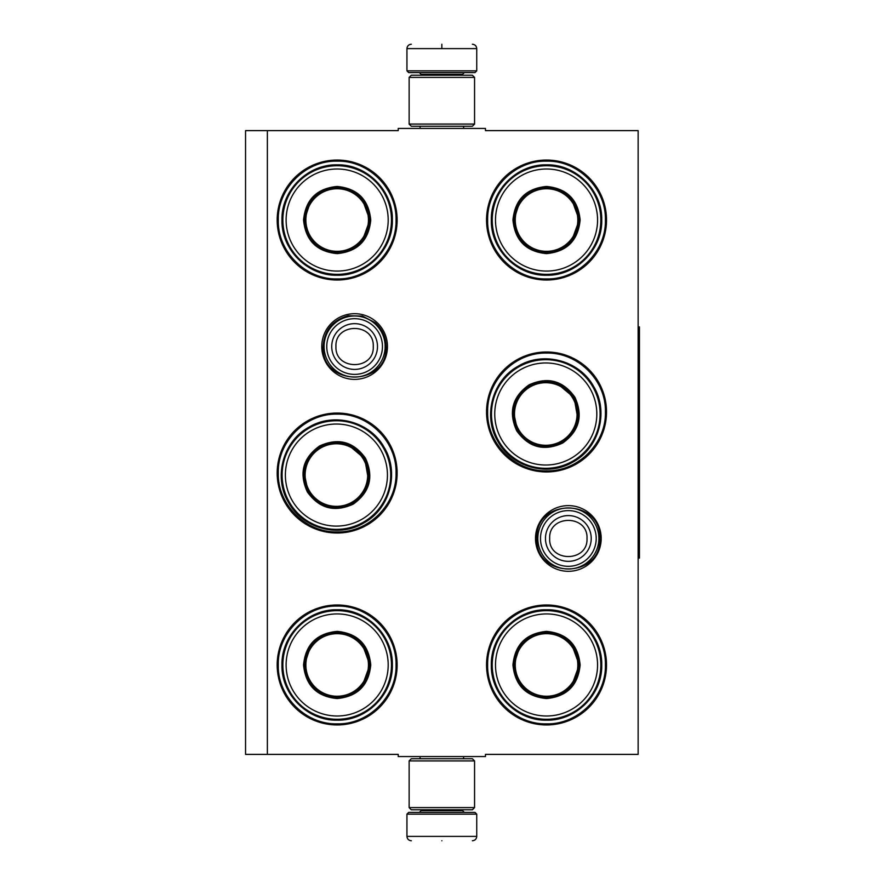 <?xml version="1.0" encoding="UTF-8"?>
<svg xmlns="http://www.w3.org/2000/svg" width="885" height="885" viewBox="0 0 885 885"><rect width="100%" height="100%" fill="white"/><g stroke="black" fill="none" stroke-linecap="round" stroke-linejoin="round"><path stroke-width="1.33" d="M267.37 130.615L398.228 130.615L398.228 128.436L485.467 128.436L485.467 130.615L638.14 130.615L638.14 754.385L485.467 754.385L485.467 756.564L398.228 756.564L398.228 754.385L267.37 754.385L267.37 130.615L245.554 130.615L245.554 754.385L267.37 754.385M601.192 538.467A32.845 32.845 0 0 1 568.347 571.312A32.845 32.845 0 0 1 535.502 538.467A32.845 32.845 0 0 1 568.347 505.623A32.845 32.845 0 0 1 601.192 538.467M387.453 346.533A32.845 32.845 0 0 1 354.608 379.377A32.845 32.845 0 0 1 321.764 346.533A32.845 32.845 0 0 1 354.608 313.688A32.845 32.845 0 0 1 387.453 346.533M397.133 664.967A59.981 59.981 0 0 1 337.163 724.937A59.981 59.981 0 0 1 277.182 664.967A59.981 59.981 0 0 1 337.163 604.986A59.981 59.981 0 0 1 397.133 664.967M397.133 473.033A59.981 59.981 0 0 1 337.163 533.013A59.981 59.981 0 0 1 277.182 473.033A59.981 59.981 0 0 1 337.163 413.052A59.981 59.981 0 0 1 397.133 473.033M397.133 220.033A59.981 59.981 0 0 1 337.163 280.014A59.981 59.981 0 0 1 277.182 220.033A59.981 59.981 0 0 1 337.163 160.063A59.981 59.981 0 0 1 397.133 220.033M606.513 664.967A59.981 59.981 0 0 1 546.532 724.937A59.981 59.981 0 0 1 486.551 664.967A59.981 59.981 0 0 1 546.532 604.986A59.981 59.981 0 0 1 606.513 664.967M606.513 411.967A59.981 59.981 0 0 1 546.532 471.948A59.981 59.981 0 0 1 486.551 411.967A59.981 59.981 0 0 1 546.532 351.987A59.981 59.981 0 0 1 606.513 411.967M606.513 220.033A59.981 59.981 0 0 1 546.532 280.014A59.981 59.981 0 0 1 486.551 220.033A59.981 59.981 0 0 1 546.532 160.063A59.981 59.981 0 0 1 606.513 220.033M337.163 414.147C368.625 413.339 396.856 441.571 396.049 473.033C396.856 504.505 368.625 532.726 337.163 531.918C305.69 532.726 277.47 504.505 278.266 473.033C277.47 441.571 305.69 413.339 337.163 414.147M546.532 353.082C578.005 352.274 606.225 380.495 605.417 411.967C606.225 443.429 578.005 471.661 546.532 470.853C515.07 471.661 486.838 443.429 487.646 411.967C486.838 380.495 515.07 352.274 546.532 353.082M546.532 161.147C578.005 160.34 606.225 188.571 605.417 220.033C606.225 251.506 578.005 279.726 546.532 278.93C515.07 279.726 486.838 251.506 487.646 220.033C486.838 188.571 515.07 160.34 546.532 161.147M337.163 723.853C305.69 724.66 277.47 696.429 278.266 664.967C277.47 633.494 305.69 605.274 337.163 606.07C368.625 605.274 396.856 633.494 396.049 664.967C396.856 696.429 368.625 724.66 337.163 723.853M546.532 606.07C578.005 605.274 606.225 633.494 605.417 664.967C606.225 696.429 578.005 724.66 546.532 723.853C515.07 724.66 486.838 696.429 487.646 664.967C486.838 633.494 515.07 605.274 546.532 606.07M337.163 278.93C305.69 279.726 277.47 251.506 278.266 220.033C277.47 188.571 305.69 160.34 337.163 161.147C368.625 160.34 396.856 188.571 396.049 220.033C396.856 251.506 368.625 279.726 337.163 278.93M385.141 346.533A30.532 30.532 0 0 1 354.608 377.065A30.532 30.532 0 0 1 324.076 346.533A30.532 30.532 0 0 1 354.608 316A30.532 30.532 0 0 1 385.141 346.533M382.464 346.533A27.855 27.855 0 0 1 354.608 374.388A27.855 27.855 0 0 1 326.753 346.533A27.855 27.855 0 0 1 354.608 318.677A27.855 27.855 0 0 1 382.464 346.533M598.88 538.467A30.532 30.532 0 0 1 568.347 569A30.532 30.532 0 0 1 537.814 538.467A30.532 30.532 0 0 1 568.347 507.935A30.532 30.532 0 0 1 598.88 538.467M596.202 538.467A27.855 27.855 0 0 1 568.347 566.323A27.855 27.855 0 0 1 540.492 538.467A27.855 27.855 0 0 1 568.347 510.612A27.855 27.855 0 0 1 596.202 538.467M476.738 70.855L475.002 72.603L408.693 72.603L406.945 70.855L476.738 70.855L476.738 48.609C476.484 45.965 475.024 44.504 472.38 44.25M441.847 44.25C481.241 44.25 481.241 44.25 441.847 44.25C402.454 44.25 402.454 44.25 441.847 44.25M441.847 44.405L441.847 48.277M406.945 814.145L476.738 814.145L475.002 812.397L408.693 812.397L406.945 814.145L406.945 836.391C407.211 839.035 408.66 840.496 411.315 840.75M441.847 840.75C481.241 840.75 481.241 840.75 441.847 840.75C402.454 840.75 402.454 840.75 441.847 840.75M409.135 807.596L474.559 807.596L472.38 809.775L411.315 809.775L409.135 807.596L409.135 760.923L411.315 758.744L472.38 758.744L474.559 760.923L409.135 760.923M474.559 77.404L409.135 77.404L411.315 75.225L472.38 75.225L474.559 77.404L474.559 124.077L409.135 124.077L411.315 126.256L472.38 126.256L474.559 124.077M370.749 220.033C368.757 240.443 357.562 251.639 337.163 253.63C316.753 251.639 305.557 240.443 303.566 220.033C305.557 199.634 316.753 188.439 337.163 186.447C357.562 188.439 368.757 199.634 370.749 220.033M362.197 241.085L369.875 220.033C367.928 239.912 357.031 250.809 337.163 252.756C317.284 250.809 306.387 239.912 304.44 220.033C306.387 200.165 317.284 189.268 337.163 187.321C357.031 189.268 367.928 200.165 369.875 220.033L362.197 198.992M391.469 220.033A54.306 54.306 0 0 0 337.163 165.727A54.306 54.306 0 0 0 282.846 220.033A54.306 54.306 0 0 0 337.163 274.35A54.306 54.306 0 0 0 391.469 220.033M388.194 220.033A51.031 51.031 0 0 0 337.163 169.002A51.031 51.031 0 0 0 286.12 220.033A51.031 51.031 0 0 0 337.163 271.075A51.031 51.031 0 0 0 388.194 220.033M310.69 200.806L304.44 220.033M281.961 220.033C281.198 190.541 307.659 164.079 337.163 164.842C366.655 164.079 393.117 190.541 392.354 220.033C393.117 249.537 366.655 275.998 337.163 275.235C307.659 275.998 281.198 249.537 281.961 220.033M368.448 220.033A31.296 31.296 0 0 1 337.163 251.329A31.296 31.296 0 0 1 305.867 220.033A31.296 31.296 0 0 1 337.163 188.748A31.296 31.296 0 0 1 368.448 220.033M369.333 220.033A32.17 32.17 0 0 1 337.163 252.203A32.17 32.17 0 0 1 304.993 220.033A32.17 32.17 0 0 1 337.163 187.863A32.17 32.17 0 0 1 369.333 220.033M365.494 458.275C373.968 476.938 369.875 492.226 353.203 504.151C334.541 512.625 319.242 508.532 307.316 491.861C298.842 473.198 302.947 457.899 319.618 445.974C338.28 437.5 353.569 441.593 365.494 458.275M368.625 480.776L364.742 458.707C372.994 476.882 369.001 491.783 352.761 503.399C334.585 511.652 319.695 507.658 308.08 491.418C299.827 473.243 303.809 458.353 320.049 446.737C338.225 438.473 353.126 442.467 364.742 458.707L347.573 444.314M383.437 447.91A54.306 54.306 0 0 0 309.252 428.03A54.306 54.306 0 0 0 289.373 502.215A54.306 54.306 0 0 0 363.558 522.095A54.306 54.306 0 0 0 383.437 447.91M380.605 449.547A51.031 51.031 0 0 0 310.889 430.873A51.031 51.031 0 0 0 292.216 500.578A51.031 51.031 0 0 0 361.921 519.263A51.031 51.031 0 0 0 380.605 449.547M303.876 471.65L308.08 491.418M288.61 502.658C273.2 477.502 282.89 441.349 308.81 427.256C333.977 411.857 370.118 421.548 384.212 447.467C399.611 472.634 389.931 508.775 364.012 522.869C338.844 538.268 302.703 528.588 288.61 502.658M363.503 459.415A31.296 31.296 0 0 1 352.053 502.16A31.296 31.296 0 0 1 309.308 490.71A31.296 31.296 0 0 1 320.768 447.965A31.296 31.296 0 0 1 363.503 459.415M364.266 458.983A32.17 32.17 0 0 1 352.495 502.923A32.17 32.17 0 0 1 308.544 491.153A32.17 32.17 0 0 1 320.326 447.202A32.17 32.17 0 0 1 364.266 458.983M370.749 664.967C368.757 685.366 357.562 696.561 337.163 698.553C316.753 696.561 305.557 685.366 303.566 664.967C305.557 644.557 316.753 633.361 337.163 631.37C357.562 633.361 368.757 644.557 370.749 664.967M362.197 686.008L369.875 664.967C367.928 684.835 357.031 695.732 337.163 697.679C317.284 695.732 306.387 684.835 304.44 664.967C306.387 645.088 317.284 634.191 337.163 632.244C357.031 634.191 367.928 645.088 369.875 664.967L362.197 643.915M391.469 664.967A54.306 54.306 0 0 0 337.163 610.65A54.306 54.306 0 0 0 282.846 664.967A54.306 54.306 0 0 0 337.163 719.273A54.306 54.306 0 0 0 391.469 664.967M388.194 664.967A51.031 51.031 0 0 0 337.163 613.924A51.031 51.031 0 0 0 286.12 664.967A51.031 51.031 0 0 0 337.163 715.998A51.031 51.031 0 0 0 388.194 664.967M310.69 645.729L304.44 664.967M281.961 664.967C281.198 635.463 307.659 609.002 337.163 609.765C366.655 609.002 393.117 635.463 392.354 664.967C393.117 694.459 366.655 720.921 337.163 720.158C307.659 720.921 281.198 694.459 281.961 664.967M368.448 664.967A31.296 31.296 0 0 1 337.163 696.252A31.296 31.296 0 0 1 305.867 664.967A31.296 31.296 0 0 1 337.163 633.671A31.296 31.296 0 0 1 368.448 664.967M369.333 664.967A32.17 32.17 0 0 1 337.163 697.137A32.17 32.17 0 0 1 304.993 664.967A32.17 32.17 0 0 1 337.163 632.797A32.17 32.17 0 0 1 369.333 664.967M580.117 220.033C578.126 240.443 566.931 251.639 546.532 253.63C526.133 251.639 514.937 240.443 512.946 220.033C514.937 199.634 526.133 188.439 546.532 186.447C566.931 188.439 578.126 199.634 580.117 220.033M571.577 241.085L579.244 220.033C577.308 239.912 566.4 250.809 546.532 252.756C526.663 250.809 515.756 239.912 513.82 220.033C515.756 200.165 526.663 189.268 546.532 187.321C566.4 189.268 577.308 200.165 579.244 220.033L571.577 198.992M600.838 220.033A54.306 54.306 0 0 0 546.532 165.727A54.306 54.306 0 0 0 492.226 220.033A54.306 54.306 0 0 0 546.532 274.35A54.306 54.306 0 0 0 600.838 220.033M597.563 220.033A51.031 51.031 0 0 0 546.532 169.002A51.031 51.031 0 0 0 495.5 220.033A51.031 51.031 0 0 0 546.532 271.075A51.031 51.031 0 0 0 597.563 220.033M520.07 200.806L513.82 220.033M491.33 220.033C490.578 190.541 517.039 164.079 546.532 164.842C576.024 164.079 602.486 190.541 601.734 220.033C602.486 249.537 576.024 275.998 546.532 275.235C517.039 275.998 490.578 249.537 491.33 220.033M577.828 220.033A31.296 31.296 0 0 1 546.532 251.329A31.296 31.296 0 0 1 515.247 220.033A31.296 31.296 0 0 1 546.532 188.748A31.296 31.296 0 0 1 577.828 220.033M578.702 220.033A32.17 32.17 0 0 1 546.532 252.203A32.17 32.17 0 0 1 514.362 220.033A32.17 32.17 0 0 1 546.532 187.863A32.17 32.17 0 0 1 578.702 220.033M574.874 397.199C583.348 415.861 579.255 431.161 562.572 443.086C543.91 451.56 528.622 447.467 516.696 430.785C508.222 412.122 512.315 396.834 528.987 384.909C547.649 376.435 562.948 380.528 574.874 397.199M577.994 419.711L574.122 397.642C582.374 415.817 578.381 430.707 562.141 442.323C543.965 450.587 529.064 446.593 517.448 430.353C509.196 412.178 513.189 397.276 529.429 385.661C547.605 377.408 562.506 381.402 574.122 397.642L556.942 383.249M592.817 386.845A54.306 54.306 0 0 0 518.632 366.965A54.306 54.306 0 0 0 498.753 441.15A54.306 54.306 0 0 0 572.938 461.03A54.306 54.306 0 0 0 592.817 386.845M589.985 388.482A51.031 51.031 0 0 0 520.269 369.797A51.031 51.031 0 0 0 501.585 439.513A51.031 51.031 0 0 0 571.301 458.187A51.031 51.031 0 0 0 589.985 388.482M513.256 410.574L517.448 430.353M497.978 441.593C482.579 416.426 492.259 380.284 518.19 366.191C543.346 350.792 579.498 360.472 593.592 386.391C608.991 411.558 599.311 447.71 573.38 461.804C548.213 477.203 512.072 467.512 497.978 441.593M572.883 398.35A31.296 31.296 0 0 1 561.433 441.095A31.296 31.296 0 0 1 518.687 429.645A31.296 31.296 0 0 1 530.137 386.9A31.296 31.296 0 0 1 572.883 398.35M573.646 397.907A32.17 32.17 0 0 1 561.864 441.858A32.17 32.17 0 0 1 517.924 430.077A32.17 32.17 0 0 1 529.695 386.137A32.17 32.17 0 0 1 573.646 397.907M580.117 664.967C578.126 685.366 566.931 696.561 546.532 698.553C526.133 696.561 514.937 685.366 512.946 664.967C514.937 644.557 526.133 633.361 546.532 631.37C566.931 633.361 578.126 644.557 580.117 664.967M571.577 686.008L579.244 664.967C577.308 684.835 566.4 695.732 546.532 697.679C526.663 695.732 515.756 684.835 513.82 664.967C515.756 645.088 526.663 634.191 546.532 632.244C566.4 634.191 577.308 645.088 579.244 664.967L571.577 643.915M600.838 664.967A54.306 54.306 0 0 0 546.532 610.65A54.306 54.306 0 0 0 492.226 664.967A54.306 54.306 0 0 0 546.532 719.273A54.306 54.306 0 0 0 600.838 664.967M597.563 664.967A51.031 51.031 0 0 0 546.532 613.924A51.031 51.031 0 0 0 495.5 664.967A51.031 51.031 0 0 0 546.532 715.998A51.031 51.031 0 0 0 597.563 664.967M520.07 645.729L513.82 664.967M491.33 664.967C490.578 635.463 517.039 609.002 546.532 609.765C576.024 609.002 602.486 635.463 601.734 664.967C602.486 694.459 576.024 720.921 546.532 720.158C517.039 720.921 490.578 694.459 491.33 664.967M577.828 664.967A31.296 31.296 0 0 1 546.532 696.252A31.296 31.296 0 0 1 515.247 664.967A31.296 31.296 0 0 1 546.532 633.671A31.296 31.296 0 0 1 577.828 664.967M578.702 664.967A32.17 32.17 0 0 1 546.532 697.137A32.17 32.17 0 0 1 514.362 664.967A32.17 32.17 0 0 1 546.532 632.797A32.17 32.17 0 0 1 578.702 664.967M638.14 326.908L639.446 326.908L639.446 558.092L638.14 558.092M331.731 346.533A22.877 22.877 0 0 0 354.608 369.41A22.877 22.877 0 0 0 377.486 346.533A22.877 22.877 180 0 0 354.608 323.656A22.877 22.877 180 0 0 331.731 346.533M335.946 346.533C334.773 370.616 374.444 370.616 373.271 346.533C374.432 322.461 334.773 322.461 335.946 346.533M545.47 538.467A22.877 22.877 0 0 0 568.347 561.344A22.877 22.877 0 0 0 591.224 538.467A22.877 22.877 180 0 0 568.347 515.59A22.877 22.877 180 0 0 545.47 538.467M549.673 538.467C548.512 562.539 588.171 562.539 587.009 538.467C588.171 514.384 548.512 514.384 549.673 538.467M462.567 75.225L462.567 74.351L421.127 74.351L419.379 72.603M406.945 70.855L406.945 48.609L476.738 48.609M421.127 809.775L421.127 810.649L462.567 810.649L464.315 812.397M476.738 814.145L476.738 836.391L406.945 836.391M463.607 128.436L463.607 126.256M420.076 128.436L420.076 126.256M421.127 75.225L421.127 74.351M462.567 74.351L464.315 72.603M406.945 48.609C407.211 45.965 408.66 44.504 411.315 44.25M463.607 756.564L463.607 758.744M420.076 756.564L420.076 758.744M462.567 809.775L462.567 810.649M421.127 810.649L419.379 812.397M476.738 836.391C476.484 839.035 475.035 840.496 472.38 840.75M474.559 807.596L474.559 760.923M409.135 77.404L409.135 124.077M536.874 538.467C534.927 497.868 601.767 497.857 599.82 538.467C601.767 579.067 534.927 579.067 536.874 538.467M323.136 346.533C324.231 330.348 332.594 320.071 348.225 315.724L362.43 316.056L375.041 322.605C382.22 328.977 385.893 336.953 386.081 346.533C388.028 387.143 321.189 387.132 323.136 346.533"/></g></svg>
